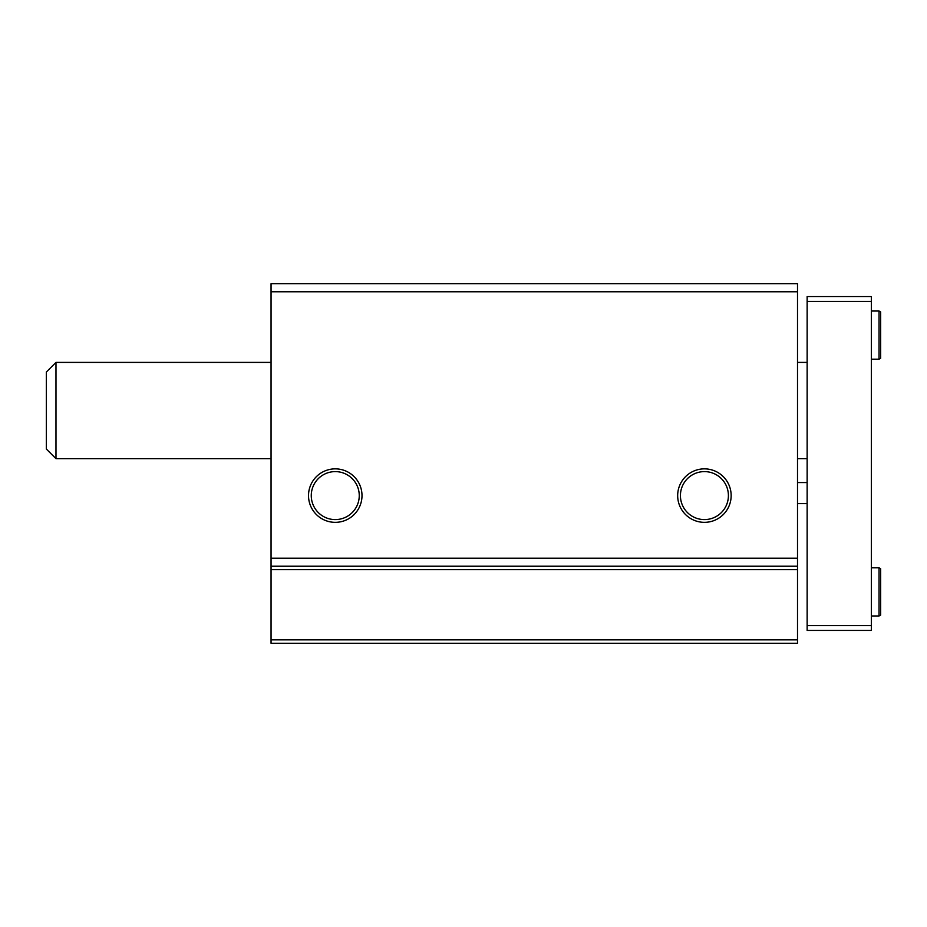<?xml version="1.0" encoding="UTF-8"?>
<svg xmlns="http://www.w3.org/2000/svg" width="927" height="927" viewBox="0 0 927 927"><rect width="100%" height="100%" fill="white"/><g stroke="black" fill="none" stroke-linecap="round" stroke-linejoin="round"><path stroke-width="1.39" d="M271.055 639.839L271.055 283.732L797.51 283.732L797.51 643.268L271.055 643.268L271.055 639.839L797.51 639.839M677.672 495.597A26.744 26.744 0 0 0 717.788 518.761A26.744 26.744 0 0 0 717.788 472.446A26.744 26.744 0 0 0 677.672 495.597M308.517 495.597A26.744 26.744 0 0 0 348.633 518.761A26.744 26.744 0 0 0 348.633 472.446A26.744 26.744 0 0 0 308.517 495.597M271.055 566.223L797.51 566.223M311.263 495.597A23.998 23.998 0 0 0 347.254 516.385A23.998 23.998 0 0 0 347.254 474.821A23.998 23.998 0 0 0 311.263 495.597M680.418 495.597A23.998 23.998 0 0 0 716.409 516.385A23.998 23.998 0 0 0 716.409 474.821A23.998 23.998 0 0 0 680.418 495.597M797.51 482.561L807.139 482.561M55.979 458.68L46.35 449.05L46.35 372.017L55.979 362.387L55.979 458.68L271.055 458.68M871.345 301.391L807.139 301.391L807.139 296.57L871.345 296.57L871.345 630.43L807.139 630.43L807.139 625.609L871.345 625.609M807.139 301.391L807.139 625.609M880.65 591.901L880.65 615.053L879.039 615.98L879.039 567.822L880.65 568.749L880.65 591.901M880.65 335.099L880.65 358.251L879.039 359.178L879.039 311.02L880.65 311.947L880.65 335.099M271.055 558.193L797.51 558.193M271.055 291.762L797.51 291.762M271.055 569.641L797.51 569.641M797.51 503.628L807.139 503.628M797.51 458.68L807.139 458.68M55.979 362.387L271.055 362.387M797.51 362.387L807.139 362.387M871.345 615.98L879.039 615.98M871.345 567.822L879.039 567.822M871.345 359.178L879.039 359.178M871.345 311.02L879.039 311.02"/></g></svg>
